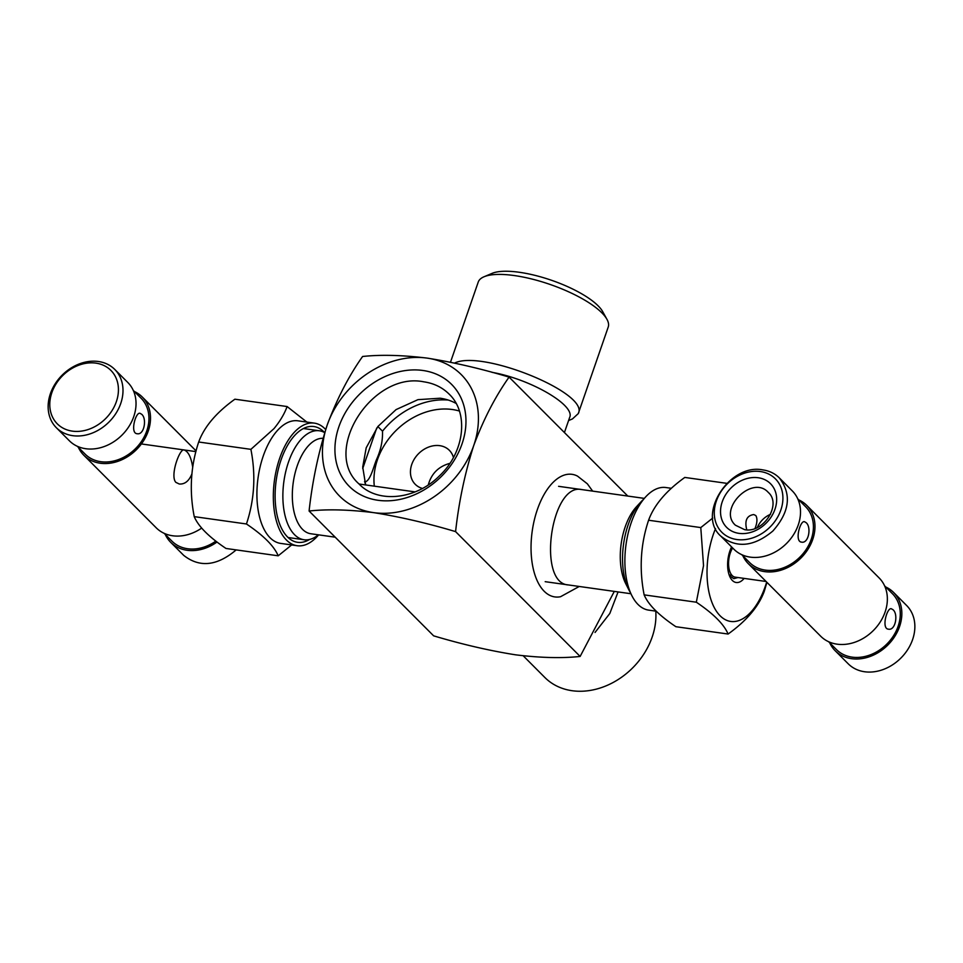 <?xml version="1.0" encoding="UTF-8"?>
<svg xmlns="http://www.w3.org/2000/svg" width="963" height="963" viewBox="0 0 963 963"><rect width="100%" height="100%" fill="white"/><g stroke="black" fill="none" stroke-linecap="round" stroke-linejoin="round"><path stroke-width="1.44" d="M455.583 531.612C458.882 501.747 464.912 473.098 473.688 445.676C483.474 419.447 495.271 396.587 509.09 377.099C480.513 368.564 453.212 362.244 427.187 358.116C402.353 355.082 380.818 354.528 362.594 356.491C348.775 375.991 336.978 398.851 327.191 425.08A85.972 69.035 -44.9 0 0 373.68 512.641C399.705 516.77 427.006 523.09 455.583 531.612L580.135 656.441C562.031 658.403 540.496 657.861 515.542 654.816C489.661 650.723 462.36 644.403 433.639 635.845L309.087 511.016C327.312 509.054 348.835 509.596 373.68 512.641A85.972 69.035 -44.9 0 0 473.688 445.676A85.972 69.035 -44.9 0 0 427.187 358.116A85.972 69.035 -44.9 0 0 327.191 425.08C318.416 452.502 312.385 481.151 309.087 511.016M614.298 591.402L580.135 656.441M627.804 496.065L509.09 377.099M422.913 370.478A72.213 57.985 -44.9 0 0 335.906 460.338A72.213 57.985 -44.9 0 0 442.486 475.325A72.213 57.985 -44.9 0 0 422.913 370.478M423.852 381.829C372.151 371.188 321.329 451.238 359.018 483.944C377.436 503.589 415.571 499.845 439.224 476.071C464.515 452.658 469.282 413.019 449.083 394.072C442.33 387.391 433.916 383.31 423.852 381.829M415.113 491.9L359.428 484.064A63.618 51.087 -44.9 0 0 360.644 485.484M456.101 403.437A63.618 51.087 -44.9 0 0 440.211 398.225L417.954 399.657L396.082 409.588L377.905 426.477L366.205 447.783L362.714 467.007L365.639 484.943M449.877 463.347C438.586 466.429 431.4 473.603 428.294 484.883M448.24 400.054A71.178 57.166 -44.9 0 0 382.504 431.183C382.817 440.621 380.842 450.046 376.581 459.435C373.319 467.296 370.43 480.886 364.929 481.957L364.544 481.572M382.504 431.183L377.869 426.525M453.441 457.473A24.075 19.332 -44.9 0 0 449.324 450.299A24.075 19.332 -44.9 0 0 418.628 453.609A24.075 19.332 -44.9 0 0 415.246 484.305A24.075 19.332 -44.9 0 0 422.42 488.434M595.038 632.462L609.808 613.491L618.065 591.932M362.714 468.524L376.726 428.029M523.21 655.791L544.853 677.495A68.782 55.228 -44.9 0 0 572.142 690.724A68.782 55.228 -44.9 0 0 655.767 611.12M323.002 438.297A48.138 24.532 98 0 0 293.065 483.859A48.138 24.532 98 0 0 310.82 533.755L335.196 537.185M324.7 432.64A55.023 28.035 98 0 0 319.331 430.774A55.023 28.035 98 0 0 318.813 430.714A55.023 28.035 98 0 0 283.832 481.861A55.023 28.035 98 0 0 304.007 539.737A55.023 28.035 98 0 0 304.525 539.81A55.023 28.035 98 0 0 318.404 534.826M630.5 592.739A55.023 28.035 -82 0 1 628.719 589.573L625.685 583.554A48.138 24.532 -82 0 1 636.483 506.731L641.057 501.771A55.023 28.035 -82 0 1 643.657 499.231M628.719 589.573A55.023 28.035 -82 0 1 641.057 501.771M454.584 363.087C482.03 349.292 589.801 393.325 578.257 413.609L572.467 418.917L568.567 420.554M491.997 372.332C530.565 379.085 575.79 405.435 569.615 417.545L564.426 432.543M484.028 276.766L492.081 273.36A61.897 19.128 19.1 0 1 519.31 272.276A61.897 19.128 19.1 0 1 602.718 311.675L606.955 319.331A68.782 21.258 -160.9 0 0 514.278 275.55A68.782 21.258 -160.9 0 0 484.028 276.766A68.782 21.258 -160.9 0 0 478.238 282.063L450.491 362.208M578.257 413.609L608.219 327.071A68.782 21.258 -160.9 0 0 606.955 319.331M581.857 489.601C550.932 482.246 536.692 583.494 568.447 584.95M592.654 491.118L587.358 483.823L577.523 476.119A61.897 31.538 98 0 0 532.202 531.239A61.897 31.538 98 0 0 560.562 596.711L579.245 586.467M141.573 414.198C147.134 418.375 144.281 435.384 137.083 433.711C129.873 433.326 135.614 412.008 139.948 413.271L141.573 414.198M215.844 541.134A39.543 31.755 135.1 0 1 187.616 548.741A39.543 31.755 135.1 0 1 171.932 541.134L164.143 533.321M114.778 369.443L127.814 382.492A41.265 33.139 135.1 0 1 122 435.095A41.265 33.139 135.1 0 1 69.384 440.789L56.36 427.728A41.265 33.139 135.1 0 1 55.168 383.84A41.265 33.139 135.1 0 1 98.407 361.498A41.265 33.139 135.1 0 1 114.778 369.443A41.265 33.139 135.1 0 1 115.969 413.332A41.265 33.139 135.1 0 1 72.731 435.673A41.265 33.139 135.1 0 1 56.36 427.728M72.345 431.135A37.822 30.371 -44.9 0 0 117.919 384.068A37.822 30.371 -44.9 0 0 62.089 376.208A37.822 30.371 -44.9 0 0 72.345 431.135M133.279 390.412L141.067 398.213A39.543 31.755 135.1 0 1 142.211 440.284A39.543 31.755 135.1 0 1 100.766 461.686A39.543 31.755 135.1 0 1 85.081 454.079L77.293 446.278M191.842 474.049C188.953 481.091 184.752 484.413 179.262 484.004L175.868 482.367C169.717 475.854 179.756 448.192 184.053 449.95C188.279 451.466 191.156 457.196 192.684 467.163M217 542.025A41.265 33.139 135.1 0 1 170.716 542.35L183.74 555.398C199.594 567.881 217.072 566.039 236.176 549.897M170.716 542.35A41.265 33.139 135.1 0 1 165.251 534.429M201.664 528.109A41.265 33.139 135.1 0 1 156.235 527.832L83.865 455.294A41.265 33.139 135.1 0 1 78.388 447.386M134.387 391.52A41.265 33.139 135.1 0 1 142.283 397.009A41.265 33.139 135.1 0 1 136.481 449.613A41.265 33.139 135.1 0 1 83.865 455.294M309.544 539.461A58.454 29.793 -82 0 1 281.69 528.615A58.454 29.793 -82 0 1 294.81 435.324A58.454 29.793 -82 0 1 324.567 432.568M325.687 429.534A61.897 31.538 98 0 0 314.347 423.13A61.897 31.538 98 0 0 274.491 480.031A61.897 31.538 98 0 0 297.098 545.72A61.897 31.538 98 0 0 318.657 534.862M297.098 545.72L280.69 543.409A61.897 31.538 -82 0 1 256.989 498.413A61.897 31.538 -82 0 1 276.381 431.689A61.897 31.538 -82 0 1 297.94 420.819L314.347 423.13M306.848 422.071L287.106 406.542C284.41 413.921 280.028 421.288 273.974 428.643L250.898 449.348C255.941 475.084 254.461 499.953 246.444 523.98C263.525 535.488 274.118 546.093 278.199 555.807L291.657 544.95M278.199 555.807L225.992 548.465C208.911 536.969 198.318 526.364 194.237 516.637C189.181 490.913 190.674 466.032 198.691 442.005C204.228 426.826 216.302 412.549 234.9 399.2L287.106 406.542M250.898 449.348L198.691 442.005M246.444 523.98L194.237 516.637M766.079 581.483L735.166 577.138A17.19 8.763 -82 0 1 728.666 566.015A17.19 8.763 -82 0 1 732.626 547.959M746.782 529.843C744.447 520.682 746.77 515.59 753.752 514.555L755.799 515.542C757.532 518.491 757.267 522.789 755.028 528.434M806.043 522.608C811.604 526.785 808.764 543.794 801.553 542.121C794.355 541.736 800.084 520.417 804.43 521.681L806.043 522.608M892.906 609.651C898.467 613.828 895.614 630.837 888.404 629.164C881.205 628.779 886.947 607.46 891.281 608.736L892.906 609.651M741.763 554.688L749.551 562.488A39.543 31.755 -44.9 0 0 765.236 570.096A39.543 31.755 -44.9 0 0 806.681 548.693A39.543 31.755 -44.9 0 0 805.537 506.622L797.749 498.822M829.721 642.839A41.265 33.139 -44.9 0 0 835.186 650.747A41.265 33.139 -44.9 0 0 887.814 645.066A41.265 33.139 -44.9 0 0 893.616 592.462A41.265 33.139 -44.9 0 0 885.707 586.973M835.186 650.747L848.222 663.808A41.265 33.139 -44.9 0 0 864.593 671.753A41.265 33.139 -44.9 0 0 907.832 649.411A41.265 33.139 -44.9 0 0 906.64 605.51L893.616 592.462M828.613 641.731L836.414 649.531A39.543 31.755 -44.9 0 0 852.099 657.139A39.543 31.755 -44.9 0 0 893.544 635.736A39.543 31.755 -44.9 0 0 892.4 593.677L884.612 585.865M738.97 533.358A30.948 24.857 -44.9 0 0 776.25 494.85A30.948 24.857 -44.9 0 0 730.58 488.422A30.948 24.857 -44.9 0 0 738.97 533.358M744.628 529.662C763.49 533.55 782.04 504.347 768.281 492.406C752.32 474.374 717.423 509.198 735.419 525.208L744.628 529.662M760.373 471.545A37.822 30.371 -44.9 0 0 714.799 518.612A37.822 30.371 -44.9 0 0 770.617 526.46A37.822 30.371 -44.9 0 0 760.373 471.545M762.889 469.908C769.413 470.859 774.878 473.507 779.26 477.841C791.875 494.139 789.744 511.871 772.844 531.046C753.8 546.828 736.466 548.525 720.83 536.138C696.381 514.928 729.352 462.998 762.889 469.908M720.83 536.138L733.866 549.199A41.265 33.139 -44.9 0 0 786.482 543.505A41.265 33.139 -44.9 0 0 792.284 490.901L779.26 477.841M742.87 555.795A41.265 33.139 -44.9 0 0 748.335 563.704A41.265 33.139 -44.9 0 0 800.951 558.01A41.265 33.139 -44.9 0 0 806.765 505.406A41.265 33.139 -44.9 0 0 798.857 499.929M748.335 563.704L820.717 636.242A41.265 33.139 -44.9 0 0 873.333 630.548A41.265 33.139 -44.9 0 0 879.135 577.944L806.765 505.406M757.339 527.459A20.632 16.564 135.1 0 1 770.496 514.326M729.388 575.585L733.758 578.679L737.971 577.535M744.134 578.402A22.354 11.387 -82 0 1 730.123 577.258A22.354 11.387 -82 0 1 731.579 546.912M656.152 611.18L648.653 610.121A61.897 31.538 -82 0 1 625.083 554.026A61.897 31.538 -82 0 1 665.902 487.531L671.343 488.301M712.74 518.07L700.787 527.58L703.532 565.594L696.333 602.212C713.427 613.72 724.02 624.325 728.1 634.039L675.894 626.708C658.8 615.201 648.219 604.595 644.139 594.869C639.083 569.073 640.576 544.203 648.593 520.237C654.094 505.094 666.167 490.817 684.801 477.431L726.824 483.342M715.533 528.591A61.692 31.442 98 0 0 707.227 565.546A61.692 31.442 98 0 0 728.654 621.015A61.692 31.442 98 0 0 766.668 582.085M728.1 634.039C746.662 620.726 758.736 606.461 764.309 591.234L766.921 582.326M644.139 594.869L696.333 602.212M648.593 520.237L700.787 527.58M364.929 481.957A71.178 57.166 -44.9 0 0 365.001 483.101M459.375 411.032A64.304 51.641 -44.9 0 0 399.356 427.416A64.304 51.641 -44.9 0 0 374.318 486.159M288.093 537.51L304.007 539.737M303.417 428.535L319.331 430.774M644.343 498.389L558.6 486.327M630.946 593.738L545.19 581.676M195.898 451.611L141.38 443.943M196.079 450.913L142.283 397.009M731.952 575.296L729.147 574.911"/></g></svg>
